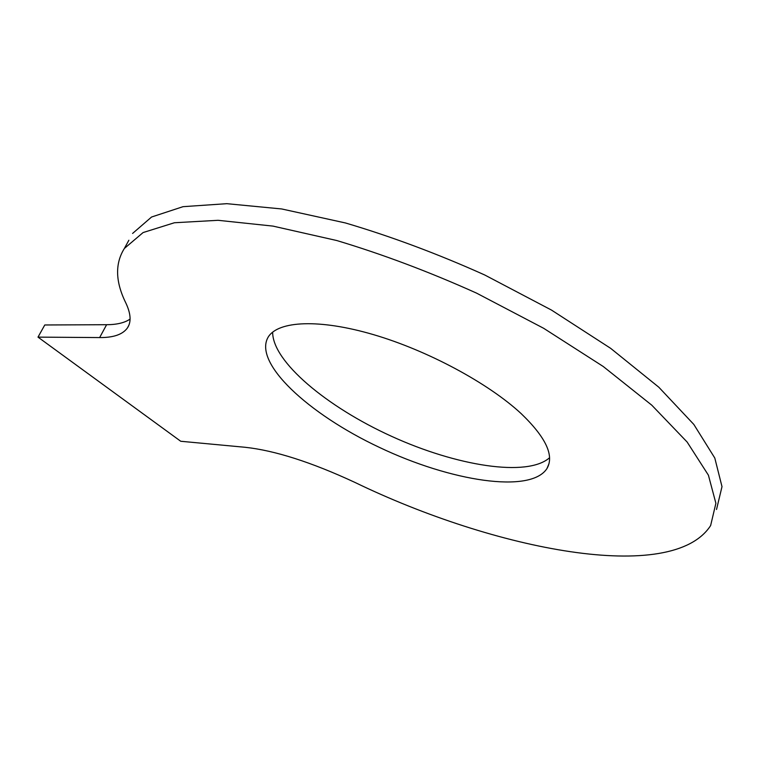 <?xml version="1.0" encoding="UTF-8"?>
<svg xmlns="http://www.w3.org/2000/svg" width="760" height="760" viewBox="0 0 760 760"><rect width="100%" height="100%" fill="white"/><g stroke="black" fill="none" stroke-linecap="round" stroke-linejoin="round"><path stroke-width="1.14" d="M128.868 240.236L124.374 248.453C114.883 263.587 115.368 281.751 125.827 302.945C130.891 313.719 131.423 322.05 127.423 327.949C122.749 334.476 113.487 337.677 99.645 337.573L38 337.126L44.773 324.976L106.609 324.71C116.831 324.672 124.65 322.8 130.074 319.095M124.374 248.453L143.108 232.55L174.391 222.756L218.053 220.305L272.945 226.1L336.737 240.521C382.688 254.324 429.276 271.852 476.51 293.103L543.666 328.301L603.221 366.481L651.767 405.166L687.135 442.035L708.415 475.19L715.892 503.291L710.628 525.568C672.106 585.209 494.769 550.116 354.74 482.324C311.344 462.175 274.844 450.499 245.233 447.298L180.737 441.265L38 337.126M521.142 413.601C545.841 437.313 554.448 455.62 546.972 468.53C530.622 494.009 450.452 481.241 379.525 447.45C308.341 414.067 252.519 362.548 268.346 336.822C278.445 320.881 319.172 318.697 373.426 334.618C427.595 350.483 488.347 383.154 521.142 413.601M132.591 233.443L151.572 217.008L183.046 206.673L226.812 203.68L281.703 208.962L345.391 222.946C391.229 236.493 437.646 253.83 484.671 274.959L551.475 310.07L610.641 348.327L658.815 387.22L693.823 424.431L714.799 458.033L722 486.647L716.528 509.475M549.565 457.738C527.26 477.479 456.219 465.88 391.571 436.325C326.809 406.933 272.356 361.551 272.659 332.12M99.645 337.573L106.609 324.71M127.423 327.949L128.839 325.308M549.033 463.552L546.972 468.53"/></g></svg>
